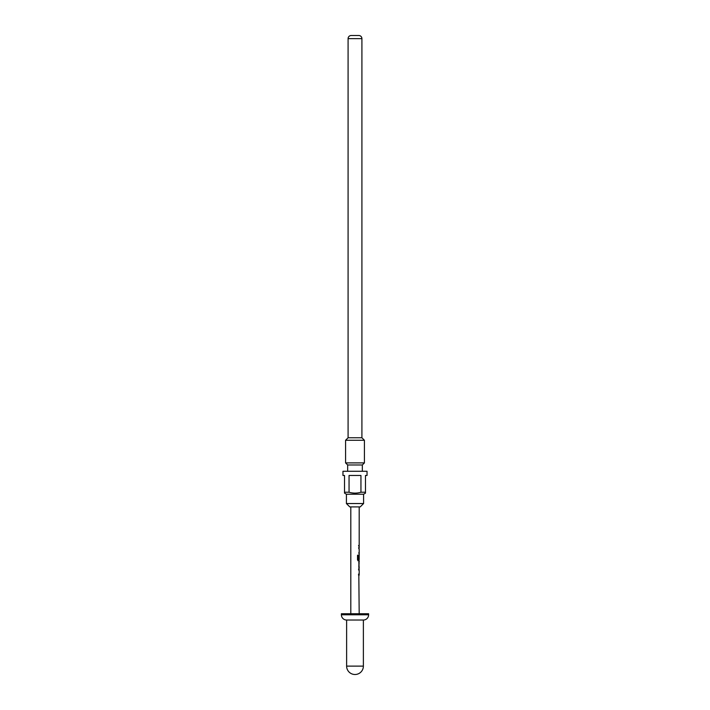 <?xml version="1.0" encoding="UTF-8"?>
<svg xmlns="http://www.w3.org/2000/svg" width="710" height="710" viewBox="0 0 710 710"><rect width="100%" height="100%" fill="white"/><g stroke="black" fill="none" stroke-linecap="round" stroke-linejoin="round"><path stroke-width="1.06" d="M358.559 569.26L358.985 570.361L359.189 569.26L358.816 570.29M358.568 574.071L358.568 575.171M358.985 562.258L358.816 566.917L359.136 563.216M358.932 563.216L358.985 567.876M358.985 555.105L358.923 559.143M358.816 559.844L359.127 560.865L358.23 560.865L357.529 559.844L357.529 555.22L358.275 555.22L358.115 559.578L358.985 559.649L358.985 560.865L358.071 560.865M358.275 555.22L358.275 559.578L359.189 559.649L359.189 554.963L358.816 555.992M358.559 547.818L359.127 547.818L358.816 548.839M358.985 547.818L358.985 548.91L359.127 547.818M358.94 552.62L358.985 553.72M358.568 545.466L358.976 546.567M363.591 503.541L346.409 503.541L349.764 506.896L360.236 506.896L363.591 503.541L363.591 494.222L365.472 493.139L365.472 492.225L365.472 493.139M351.228 35.5A3.142 3.142 0 0 0 348.086 38.642L348.086 437.759L361.914 437.759L361.914 38.642A3.142 3.142 0 0 0 358.772 35.5L351.228 35.5L358.772 35.5M346.409 503.541L346.409 494.222L363.591 494.222M360.946 492.225L365.472 492.225L365.472 475.469L367.043 475.469L367.043 471.28L342.957 471.28L342.957 475.469L344.527 475.469L344.527 492.225L349.054 492.225C353.039 493.415 357.006 493.415 360.946 492.225L360.946 475.469L349.054 475.469L349.054 492.225M346.409 494.222L344.527 493.139L344.527 492.225M362.331 471.28L362.331 464.988L364.425 462.893L364.425 440.271L345.575 440.271L345.575 462.893L364.425 462.893M347.669 471.28L347.669 464.988L362.331 464.988M347.669 464.988L345.575 462.893M348.086 437.759L345.575 440.271M361.914 437.759L364.425 440.271M346.622 620.025L363.378 620.025A5.236 5.236 0 0 0 368.614 614.789L368.614 613.742L341.386 613.742L341.386 614.789A5.236 5.236 0 0 0 346.622 620.025L346.622 666.122A8.378 8.378 0 0 0 355 674.5A8.378 8.378 0 0 0 363.378 666.122L346.622 666.122M363.378 620.025L363.378 666.122M350.811 506.896L350.811 613.742M358.816 574.141L359.189 613.742M359.189 575.171L359.189 570.396M358.816 568.018L359.189 569.26M359.189 568.018L358.816 562.116M359.189 560.865L359.189 562.116M359.189 548.945L359.189 554.963M359.189 506.896L359.189 547.818M358.816 552.691L359.127 553.72M358.985 559.649L358.275 559.578M348.086 38.642L361.914 38.642M368.614 614.789L341.386 614.789"/></g></svg>
